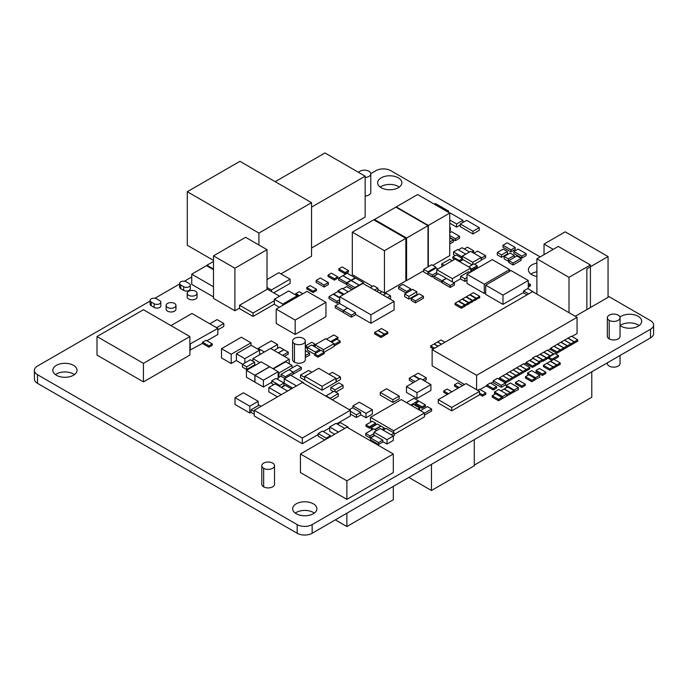 <?xml version="1.0" encoding="UTF-8"?>
<svg xmlns="http://www.w3.org/2000/svg" width="688" height="688" viewBox="0 0 688 688"><rect width="100%" height="100%" fill="white"/><g stroke="black" fill="none" stroke-linecap="round" stroke-linejoin="round"><path stroke-width="1.03" d="M150.087 301.043L37.505 366.042A10.604 6.123 0 0 0 34.4 370.368A10.604 6.123 0 0 0 37.505 374.702L37.505 383.345A10.604 6.123 0 0 1 34.4 379.011L34.4 370.368M154.895 298.265L179.594 284.006M184.41 281.229L191.737 276.997M370.772 173.634L375.854 170.701A10.604 6.123 0 0 1 390.844 170.701L540.166 256.908M608.054 296.107L650.495 320.608A10.604 6.123 0 0 1 653.6 324.934A10.604 6.123 0 0 1 650.495 329.26L312.146 524.609L312.146 533.252L650.495 337.903A10.604 6.123 0 0 0 653.6 333.577L653.6 324.934M297.156 524.609L297.156 533.252L37.505 383.345L37.505 374.702L297.156 524.609A10.604 6.123 0 0 0 312.146 524.609M536.889 263.143A12.117 6.992 0 0 0 528.401 269.816A12.117 6.992 0 0 0 531.953 274.761A12.117 6.992 0 0 0 536.889 276.49M73.504 365.354A12.117 6.992 0 0 0 60.303 363.84A12.117 6.992 0 0 0 52.821 370.299A12.117 6.992 0 0 0 56.373 375.244A12.117 6.992 0 0 0 69.574 376.757A12.117 6.992 0 0 0 77.047 370.299A12.117 6.992 0 0 0 73.504 365.354M313.341 503.822A12.117 6.992 0 0 0 300.14 502.309A12.117 6.992 0 0 0 292.667 508.767A12.117 6.992 0 0 0 296.21 513.712A12.117 6.992 0 0 0 309.411 515.235A12.117 6.992 0 0 0 316.893 508.767A12.117 6.992 0 0 0 313.341 503.822M398.309 177.822A12.117 6.992 0 0 0 385.108 176.309A12.117 6.992 0 0 0 377.635 182.767A12.117 6.992 0 0 0 381.178 187.712A12.117 6.992 0 0 0 394.379 189.234A12.117 6.992 0 0 0 401.861 182.767A12.117 6.992 0 0 0 398.309 177.822M639.118 325.562A12.117 6.992 0 0 0 638.154 324.942A12.117 6.992 0 0 0 620.069 325.562A12.117 6.992 0 0 0 621.023 326.189A12.117 6.992 0 0 0 634.224 327.703A12.117 6.992 0 0 0 641.706 321.244A12.117 6.992 0 0 0 638.154 316.299A12.117 6.992 0 0 0 619.922 317.022M297.156 533.252A10.604 6.123 0 0 0 312.146 533.252M536.889 271.786A12.117 6.992 0 0 0 530.99 274.134M74.459 374.616A12.117 6.992 0 0 0 73.504 373.997A12.117 6.992 0 0 0 55.41 374.616M314.304 513.093A12.117 6.992 0 0 0 313.341 512.465A12.117 6.992 0 0 0 295.255 513.093M399.272 187.093A12.117 6.992 0 0 0 398.309 186.465A12.117 6.992 0 0 0 380.223 187.093M306.977 291.359L325.949 302.307L295.178 320.075L276.206 309.127L306.977 291.359M325.949 302.307L325.949 316.669L295.178 334.437L276.206 323.48L276.206 309.127M295.178 320.075L295.178 334.437M283.852 304.707L283.069 304.251L297.397 295.978L298.188 296.433M283.069 304.251L283.069 305.162M288.685 290.964L297.121 295.831L282.785 304.105L274.357 299.237L288.685 290.964M279.414 307.269L274.357 304.354L274.357 299.237M282.785 304.105L282.785 305.326M462.216 256.228L470.644 251.361L481.187 257.45L472.751 262.317L462.216 256.228L462.216 258.43L462.216 256.228M481.187 257.45L481.187 260.365L474.505 264.226M472.157 264.889L462.534 259.333M472.751 262.317L472.751 264.545M323.532 349.659L315.095 344.791L325.639 338.711L334.067 343.579L323.532 349.659L323.532 351.757L323.532 349.659M320.195 350.656L319.593 350.312M334.067 343.579L334.067 346.494L324.246 352.17M315.095 344.791L315.095 347.019M508.853 261.027L508.372 261.302L508.372 258.869L504.149 256.435L510.057 253.029L514.271 255.463L508.372 258.869L508.372 261.302L504.149 258.869L504.149 256.435M514.271 255.463L514.271 257.467M507.417 251.507L507.417 253.941L501.518 257.346L501.518 254.913L497.304 252.479L503.203 249.073L507.417 251.507L501.518 254.913L501.518 257.346L497.304 254.913L497.304 252.479M318.183 434.549L302.307 443.717L302.307 438.024L254.25 410.28L302.307 382.537L350.364 410.28L302.307 438.024L302.307 443.717L254.25 415.973L254.25 410.28M350.364 410.28L350.364 415.973L336.793 423.808M329.69 427.91L323.3 431.6M175.973 305.438L175.973 309.144A4.928 2.847 180 0 1 172.929 311.776A4.928 2.847 180 0 1 167.562 311.157A4.928 2.847 180 0 1 166.118 309.144L166.118 305.438A4.928 2.847 180 0 1 169.162 302.806A4.928 2.847 180 0 1 174.528 303.425A4.928 2.847 180 0 1 175.973 305.438A4.928 2.847 180 0 1 172.929 308.061A4.928 2.847 180 0 1 167.562 307.45A4.928 2.847 180 0 1 166.118 305.438M197.052 293.269L197.052 296.975A4.928 2.847 180 0 1 194.007 299.607A4.928 2.847 180 0 1 188.641 298.988A4.928 2.847 180 0 1 187.196 296.975L187.196 293.269A4.928 2.847 180 0 1 190.241 290.637A4.928 2.847 180 0 1 195.607 291.256A4.928 2.847 180 0 1 197.052 293.269A4.928 2.847 180 0 1 194.007 295.892A4.928 2.847 180 0 1 188.641 295.281A4.928 2.847 180 0 1 187.196 293.269M190.318 285.116L190.318 288.822A3.887 2.245 180 0 1 187.919 290.895A3.887 2.245 180 0 1 183.687 290.405L180.738 288.702A3.887 2.245 180 0 1 179.594 287.12L179.594 283.413A3.887 2.245 180 0 1 181.993 281.34A3.887 2.245 180 0 1 186.224 281.822L189.183 283.525A3.887 2.245 180 0 1 190.318 285.116A3.887 2.245 180 0 1 187.919 287.188A3.887 2.245 180 0 1 183.687 286.698L180.738 284.995A3.887 2.245 180 0 1 179.594 283.413M160.811 302.152L160.811 305.859A3.887 2.245 180 0 1 158.412 307.932A3.887 2.245 180 0 1 154.181 307.441L151.222 305.739A3.887 2.245 180 0 1 150.087 304.156L150.087 300.45A3.887 2.245 180 0 1 152.487 298.377A3.887 2.245 180 0 1 156.718 298.859L159.668 300.561A3.887 2.245 180 0 1 160.811 302.152A3.887 2.245 180 0 1 158.412 304.225A3.887 2.245 180 0 1 154.181 303.735L151.222 302.032A3.887 2.245 180 0 1 150.087 300.45M303.442 338.427A6.364 3.672 0 0 0 296.519 337.627A6.364 3.672 0 0 0 292.589 341.024A6.364 3.672 0 0 0 294.455 343.622A6.364 3.672 0 0 0 301.387 344.413A6.364 3.672 0 0 0 305.309 341.024A6.364 3.672 0 0 0 303.442 338.427M292.589 341.024L292.589 359.566A6.364 3.672 0 0 0 294.455 362.163A6.364 3.672 0 0 0 301.387 362.963A6.364 3.672 0 0 0 305.309 359.566L305.309 341.024M294.455 343.622L294.455 362.163L294.455 343.622M264.725 514.521A6.364 3.672 180 0 1 263.667 514.031A6.364 3.672 180 0 1 262.816 513.429M620.051 355.481L620.051 363.479A6.364 3.672 180 0 1 616.121 366.876A6.364 3.672 180 0 1 609.19 366.076A6.364 3.672 180 0 1 607.332 363.479L607.332 362.825M618.185 315.156A6.364 3.672 0 0 0 611.254 314.356A6.364 3.672 0 0 0 607.332 317.753A6.364 3.672 0 0 0 609.19 320.341A6.364 3.672 0 0 0 616.121 321.141A6.364 3.672 0 0 0 620.051 317.753A6.364 3.672 0 0 0 618.185 315.156M607.332 317.753L607.332 336.294A6.364 3.672 0 0 0 609.19 338.892A6.364 3.672 0 0 0 616.121 339.683A6.364 3.672 0 0 0 620.051 336.294L620.051 317.753M609.19 320.341L609.19 338.892L609.19 320.341M365.147 177.487A6.364 3.672 0 0 0 370.78 173.84A6.364 3.672 0 0 0 368.923 171.243A6.364 3.672 0 0 0 358.586 172.387M365.147 196.028A6.364 3.672 0 0 0 370.78 192.382L370.78 173.84M272.663 463.11A6.364 3.672 0 0 0 265.731 462.31A6.364 3.672 0 0 0 261.81 465.707A6.364 3.672 0 0 0 263.667 468.296A6.364 3.672 0 0 0 270.599 469.096A6.364 3.672 0 0 0 274.529 465.707A6.364 3.672 0 0 0 272.663 463.11M261.81 465.707L261.81 484.249A6.364 3.672 0 0 0 263.667 486.846A6.364 3.672 0 0 0 270.599 487.646A6.364 3.672 0 0 0 274.529 484.249L274.529 465.707M263.667 468.296L263.667 486.846L263.667 468.296M590.424 307.527L590.424 264.983L569.01 277.341L536.889 258.8L558.303 246.433L590.424 264.983L590.424 307.527L575.263 316.282M569.01 277.341L569.01 312.67M536.889 258.8L536.889 294.12M396.219 206.89L417.633 194.532L449.754 213.074L428.34 225.44L396.219 206.89M449.754 213.074L449.754 255.618L432.838 265.379M428.34 225.44L428.34 266.695M374.47 219.489L395.884 207.122L428.005 225.673L406.591 238.031L374.47 219.489L374.47 220.229L374.47 219.489M423.722 270.685L406.591 280.575L405.843 280.145M428.005 225.673L428.005 266.892M406.591 238.031L406.591 280.575M245.607 237.3L267.021 249.667L234.9 268.208L213.486 255.85L245.607 237.3M239.553 308.061L234.9 310.752L213.486 298.386L213.486 255.85M267.021 249.667L267.021 289.381M234.9 268.208L234.9 310.752M352.308 274.701L352.308 232.166L373.722 219.799L405.843 238.34L384.429 250.707L352.308 232.166L352.308 274.701L372.518 286.371M405.843 238.34L405.843 280.885L384.601 293.148M381.831 291.755L377.832 289.442M384.429 250.707L384.429 293.054M553.212 249.374L544.027 244.068L565.226 231.822L608.054 256.555L586.855 268.793L586.855 309.583L608.054 297.345L608.054 256.555M544.027 244.068L544.027 254.68M170.934 325.605L191.952 313.47L217.838 328.408L189.879 344.103M217.838 328.408L217.838 334.497L206.907 340.809M202.59 343.303L189.879 350.183M190.266 344.327L190.266 350.416M466.997 283.473L466.997 274.228L492.29 259.625L509.576 269.601L484.283 284.204L466.997 274.228L466.997 283.473L484.283 293.458L485.702 292.632M509.576 269.601L509.576 271.364M484.283 284.204L484.283 293.458M485.702 294.395L485.702 285.142L510.995 270.539L528.272 280.523L502.98 295.126L485.702 285.142L485.702 294.395L502.98 304.371L523.585 292.477M528.272 280.523L528.272 288.788M502.98 295.126L502.98 304.371M408.818 477.438L431.453 490.501L474.281 465.767L474.281 439.641L474.281 465.767M431.453 490.501L431.453 464.374M380.249 395.101L380.249 392.427L386.57 388.772L399.221 396.073L392.9 399.728L380.249 392.427L380.249 395.101L392.9 402.403L399.221 398.748L399.221 396.073M392.9 399.728L392.9 402.403M460.298 226.662L460.298 223.978L466.619 220.332L479.269 227.633L472.948 231.28L460.298 223.978L460.298 226.662L472.948 233.963L479.269 230.308L479.269 227.633M472.948 231.28L472.948 233.963M455.103 259.066L470.704 268.071L452.36 278.657L436.768 269.653L455.103 259.066M460.65 278.743L453.762 282.716M436.785 274.529L436.768 269.653M470.704 268.071L470.704 272.095M452.36 278.657L452.36 281.908M346.872 427.179L393.312 453.994L346.872 480.809L300.432 453.994L346.872 427.179M393.312 453.994L393.312 472.544L346.872 499.35L300.432 472.544L300.432 453.994M346.872 480.809L346.872 499.35M393.312 486.382L393.312 499.729L346.872 526.544L335.323 519.87M346.872 513.196L346.872 526.544M143.439 309.729L189.879 336.544L143.439 363.359L96.999 336.544L143.439 309.729M189.879 336.544L189.879 355.085L143.439 381.9L96.999 355.085L96.999 336.544M143.439 363.359L143.439 381.9M274.357 300.725L253.046 313.023L239.553 305.24L267.374 289.175L279.586 296.218M274.357 304.13L253.046 316.437L239.553 308.645L239.553 305.24M253.046 313.023L253.046 316.437L253.046 313.023M479.553 391.386L479.553 394.792L451.732 410.856L451.732 407.451L438.239 399.659L466.06 383.594L479.553 391.386L451.732 407.451L451.732 410.856L438.239 403.065L438.239 399.659M267.021 279.534L278.864 272.697L290.104 279.182L271.364 290.001L267.021 287.489M290.104 283.37L290.104 279.182L290.104 283.37L273.712 292.83M271.364 290.001L271.364 291.48M449.754 237.816L453.392 239.914L449.754 242.021M453.392 241.866L453.392 239.914L453.392 241.866L449.754 243.965M449.754 227.255L450.348 227.599L449.754 227.943M450.348 227.599L450.348 230.764L449.754 231.108M449.754 213.306L450.27 213.005L462.921 220.306L456.591 223.953L449.754 220.005M460.298 224.985L456.591 227.117L449.754 223.17M462.921 220.306L462.921 222.473M456.591 223.953L456.591 227.117M275.2 181.675L324.934 152.96L365.147 176.18L311.561 207.114M365.147 176.18L365.147 217.064L311.561 247.998M209.823 323.781L217.081 319.593L223.824 323.489L216.574 327.677M223.824 326.413L223.824 323.489L223.824 326.413L217.838 329.87M394.095 309.91L394.095 301.396L370.909 314.777L339.717 296.769L362.903 283.379L394.095 301.396L394.095 309.91L370.909 323.3L355.584 314.45M370.909 314.777L370.909 323.3M339.717 296.769L339.717 303.589M474.281 465.114L591.783 397.268L591.783 371.804M476.603 375.313L432.133 349.642L532.589 291.643L577.06 317.314L476.603 375.313L476.603 389.683L476.603 375.313M464.477 384.515L432.133 365.835L432.133 349.642M577.06 317.314L577.06 333.508L571.926 336.475M550.555 348.816L547.751 350.433M526.182 362.886L524.015 364.133M499.514 378.28L498.465 378.89M493.262 381.892L490.819 383.302M486.932 385.547L480.026 389.537M464.314 248.97L467.427 247.173L473.757 250.819L471.736 251.989M473.757 250.819L473.757 252.186L472.914 252.668M452.833 258.267L452.833 256.908L456.213 254.956L462.534 258.611L459.163 260.554L452.833 256.908L452.833 258.267L454.656 259.324M462.534 258.611L462.534 259.969L459.601 261.664M459.163 260.554L459.163 261.406M468.674 266.901L473.903 263.882L477.274 265.826L470.704 269.335M477.274 265.826L477.274 267.193L470.704 270.694M470.953 269.481L470.953 270.84M324.28 352.196L324.28 353.555L317.959 357.21L317.959 355.842L314.588 353.899L320.909 350.244L324.28 352.196L317.959 355.842L317.959 357.21L314.588 355.257L314.588 353.899M307.725 347.216L305.455 345.901L311.776 342.254L315.147 344.198L312.687 345.625M315.095 345.591L313.866 346.305M307.364 348.369L305.455 347.268L305.455 345.901M315.147 344.198L315.147 344.765M331.616 342.16L336.785 339.175L340.156 341.119L334.067 344.636M340.156 341.119L340.156 342.486L334.067 346.004M468.485 304.173L468.485 302.806L465.114 304.758L458.793 301.103L462.164 299.16L468.485 302.806L468.485 304.173L464.735 305.902M465.114 304.758L465.114 306.117M458.793 301.103L458.793 301.542M475.984 299.848L475.984 298.48L472.604 300.432L466.283 296.777L469.655 294.834L475.984 298.48L475.984 299.848L472.235 301.576M472.604 300.432L472.604 301.791M466.283 296.777L466.283 297.216M464.735 306.341L464.735 304.973L461.364 306.925L455.043 303.27L458.414 301.327L464.735 304.973L464.735 306.341L461.364 308.284L455.043 304.629L455.043 303.27M461.364 306.925L461.364 308.284M479.725 297.68L479.725 296.322L476.354 298.265L470.033 294.619L473.404 292.667L479.725 296.322L479.725 297.68L475.984 299.409M476.354 298.265L476.354 299.633M470.033 294.619L470.033 295.049M472.235 302.006L472.235 300.647L468.863 302.591L462.534 298.945L465.914 296.992L472.235 300.647L472.235 302.006L468.485 303.743M468.863 302.591L468.863 303.958M462.534 298.945L462.534 299.375M543.898 352.101L547.278 350.149L553.599 353.804L550.228 355.748L543.898 352.101M553.599 353.804L553.599 354.389M550.228 355.748L550.228 356.332M540.338 354.157L543.709 352.213L550.03 355.859L546.659 357.812L540.338 354.157M548.723 357.984L546.427 359.033M550.03 355.859L550.03 356.444M546.659 357.812L546.659 359.17M552.094 359.153L548.723 357.201L555.044 353.555L558.415 355.498L552.094 359.153L552.094 360.349L552.094 359.153M551.957 360.435L548.723 358.568L548.723 357.201M558.415 355.498L558.415 356.866L554.055 359.385M536.726 356.238L540.097 354.294L546.427 357.949L543.047 359.893L536.726 356.238M546.427 357.949L546.427 359.308L543.047 361.252L542.359 360.856M543.047 359.893L543.047 361.252M546.977 363.273L550.348 361.32L556.669 364.975L553.298 366.919L546.977 363.273M556.669 364.975L556.669 366.334L553.152 368.2M553.298 366.919L553.298 368.286M532.658 357.975L536.029 356.023L542.359 359.678L538.979 361.621L532.658 357.975L532.658 358.68L532.658 357.975M542.359 359.678L542.359 361.037L539.461 362.705M543.451 366.618L543.451 365.251L546.822 363.307L553.152 366.962L549.772 368.906L543.451 365.251L543.451 366.618L549.772 370.264L553.152 368.321L553.152 366.962M549.772 368.906L549.772 370.264M529.769 360.349L533.14 358.396L539.461 362.051L536.09 363.995L529.769 360.349M539.461 362.051L539.461 363.41L535.875 365.233M536.09 363.995L536.09 365.362M526.182 363.754L526.182 362.395L529.554 360.443L535.875 364.098L532.503 366.042L526.182 362.395L526.182 363.754L532.503 367.409L535.875 365.457L535.875 364.098M532.503 366.042L532.503 367.409M202.59 343.57L202.59 342.211L205.961 340.268L212.282 343.914L208.911 345.866L202.59 342.211L202.59 343.57L208.911 347.225L212.282 345.281L212.282 343.914M208.911 345.866L208.911 347.225M294.61 294.387L295.247 294.017L298.807 296.072M299.452 295.702L295.892 293.647L299.263 291.703L302.823 293.759M295.892 293.647L295.892 294.387M434.558 348.231L430.662 345.987L434.033 344.034L437.938 346.288M433.38 348.919L430.662 347.345L430.662 345.987L430.662 347.345M506.316 373.765L509.688 371.821L516.009 375.467L512.637 377.42L506.316 373.765M516.009 375.467L516.009 376.835L512.577 378.744M512.637 377.42L512.637 378.778M438.093 346.193L434.197 343.94L437.568 341.996L441.464 344.249M561.073 342.151L564.444 340.207L570.773 343.854L567.394 345.806L561.073 342.151M570.773 343.854L570.773 345.221L567.187 347.044M567.394 345.806L567.394 347.165M509.731 371.795L513.11 369.843L519.431 373.498L516.06 375.442L509.731 371.795M519.431 373.498L519.431 374.857L516.009 376.783M516.06 375.442L516.06 376.809M441.533 344.215L437.628 341.962L440.999 340.01L444.904 342.263M550.538 361.252L553.909 359.299L560.238 362.954L556.867 364.898L550.538 361.252M560.238 362.954L560.238 364.313L556.669 366.154M556.867 364.898L556.867 366.265M501.019 390.793L504.063 389.038L510.393 392.685L506.746 394.482M510.393 392.685L510.393 394.052L506.746 395.841M507.022 394.637L507.022 395.996M516.671 367.762L520.042 365.81L526.372 369.465L523 371.408L516.671 367.762M526.372 369.465L526.372 370.823L522.854 372.69M523 371.408L523 372.776M513.162 369.774L516.533 367.831L522.854 371.477L519.483 373.421L513.162 369.774M522.854 371.477L522.854 372.836L519.431 374.754M519.483 373.421L519.483 374.788M564.521 340.156L567.901 338.212L574.222 341.859L570.851 343.811L564.521 340.156M574.222 341.859L574.222 343.226L570.773 345.127M570.851 343.811L570.851 345.17M557.486 344.163L560.858 342.22L567.187 345.875L563.807 347.818L557.486 344.163M567.187 345.875L567.187 347.234L563.73 349.134M563.807 347.818L563.807 349.177M554.029 346.219L557.4 344.267L563.73 347.922L560.359 349.865L554.029 346.219M563.73 347.922L563.73 349.28L560.247 351.172M560.359 349.865L560.359 351.233M550.555 349.59L550.555 348.223L553.926 346.279L560.247 349.925L556.876 351.878L550.555 348.223L550.555 349.59L556.876 353.236L560.247 351.293L560.247 349.925M556.876 351.878L556.876 353.236M378.151 330.464L381.522 328.52L387.851 332.166L384.48 334.119L378.151 330.464M387.851 332.166L387.851 333.534L384.317 335.383M384.48 334.119L384.48 335.477M525.451 378.056L525.451 376.689L528.823 374.745L535.144 378.391L531.772 380.344L525.451 376.689L525.451 378.056L531.772 381.702L535.144 379.759L535.144 378.391M531.772 380.344L531.772 381.702M477.678 390.302L479.519 389.236L485.84 392.891L482.469 394.835L479.553 393.158M485.84 392.891L485.84 394.25L482.469 396.202L479.553 394.516M482.469 394.835L482.469 396.202M504.252 388.926L507.624 386.983L513.945 390.629L510.573 392.581L504.252 388.926M513.945 390.629L513.945 391.997L510.393 393.837M510.573 392.581L510.573 393.94M515.544 383.766L515.544 382.408L518.915 380.464L525.245 384.11L521.865 386.063L515.544 382.408L515.544 383.766L521.865 387.421L525.245 385.478L525.245 384.11M521.865 386.063L521.865 387.421M459.266 387.525L454.493 384.773L457.864 382.82L462.637 385.572M458.079 388.204L454.493 386.131L454.493 384.773M492.238 397.105L492.238 395.738L495.609 393.794L501.93 397.449L498.559 399.393L492.238 395.738L492.238 397.105L498.559 400.751L501.93 398.808L501.93 397.449M498.559 399.393L498.559 400.751M486.932 386.321L486.932 384.953L490.312 383.01L496.633 386.656L493.262 388.608L486.932 384.953L486.932 386.321L493.262 389.967L496.633 388.023L496.633 386.656M493.262 388.608L493.262 389.967M502.876 375.794L506.248 373.851L512.577 377.497L509.197 379.441L502.876 375.794L509.215 379.518L505.843 381.462L499.514 377.815L502.876 375.794M512.577 377.497L512.577 378.856L509.215 380.799M509.197 379.441L509.215 380.877L505.843 382.829L499.514 379.174L499.514 377.815L499.514 379.174M520.119 365.784L523.491 363.832L529.82 367.487L526.44 369.43L520.119 365.784M529.82 367.487L529.82 368.845L526.372 370.755M526.44 369.43L526.44 370.798M568.047 338.126L571.418 336.183L577.739 339.829L574.368 341.781L568.047 338.126M577.739 339.829L577.739 341.196L574.222 343.054M574.368 341.781L574.368 343.14M448.499 393.734L443.734 390.982L447.105 389.038L451.878 391.79M447.32 394.413L443.734 392.341L443.734 390.982M536.081 371.787L536.081 370.428L539.452 368.484L545.782 372.131L542.402 374.074L536.081 370.428L536.081 371.787L542.402 375.442L545.782 373.489L545.782 372.131M542.402 374.074L542.402 375.442M316.437 290.603L316.437 289.235L313.066 291.187L306.736 287.532L310.107 285.589L316.437 289.235L316.437 290.603L313.066 292.546L306.736 288.9L306.736 287.532M313.066 291.187L313.066 292.546M374.616 333.869L374.616 332.502L377.996 330.558L384.317 334.205L380.946 336.157L374.616 332.502L374.616 333.869L380.946 337.516L384.317 335.572L384.317 334.205M380.946 336.157L380.946 337.516M337.739 278.176L337.739 276.808L334.368 278.76L328.047 275.105L331.418 273.162L337.739 276.808L337.739 278.176L334.368 280.119L328.047 276.473L328.047 275.105M334.368 278.76L334.368 280.119M348.506 271.958L348.506 270.599L345.127 272.543L338.806 268.896L342.177 266.944L348.506 270.599L348.506 271.958L345.127 273.91L338.806 270.255L338.806 268.896M345.127 272.543L345.127 273.91M375.665 423.163L375.665 424.522L369.336 428.177L369.336 426.809L365.964 424.866L372.285 421.211L375.665 423.163L369.336 426.809L369.336 428.177L365.964 426.225L365.964 424.866M373.403 429.037L371.047 427.678L377.377 424.023L380.748 425.975L374.719 429.45M372.225 429.716L371.047 429.037L371.047 427.678M375.046 429.639L381.066 426.156L384.437 428.108L382.029 429.501M384.437 428.108L384.437 429.381M411.407 405.447L413.359 404.32L419.68 407.975L417.736 409.102M419.68 409.334L419.68 407.975L419.68 409.334L418.915 409.781M528.272 283.241L530.439 284.488L528.272 285.744M530.439 285.855L530.439 284.488L530.439 285.855L528.272 287.102M425.39 406.255L425.39 404.888L422.019 406.84L415.69 403.185L419.069 401.242L425.39 404.888L425.39 406.255L422.019 408.199L415.69 404.553L415.69 403.185M422.019 406.84L422.019 408.199M505.843 381.462L505.843 382.829M239.94 161.319L311.561 202.668L258.912 233.069L187.291 191.72L239.94 161.319M311.561 202.668L311.561 256.211L280.945 273.893M213.486 260.382L187.291 245.263L187.291 191.72M258.912 233.069L258.912 244.98M336.002 382.167L336.002 378.28L322.096 386.303L304.81 376.327L318.725 368.295L336.002 378.28L336.002 382.167L322.096 390.199L304.81 380.223L304.81 376.327M322.096 386.303L322.096 390.199M213.486 286.724L191.737 274.168L206.495 265.654L213.486 269.687M213.486 296.949L191.737 284.393L191.737 274.168M213.486 268.999L206.959 265.233L213.486 261.466M206.959 265.233L206.959 265.921M259.866 362.619L252.917 358.611L270.565 348.429L289.252 359.222L272.912 368.656M255.644 365.053L254.655 364.477M289.252 359.222L289.252 363.797L289.252 359.222M252.917 358.611L252.917 361.191M420.368 378.538L430.912 384.618L416.997 392.65L406.462 386.57L420.368 378.538M430.912 384.618L430.912 390.457L416.997 398.49L406.462 392.409L406.462 386.57M416.997 392.65L416.997 398.49M393.665 430.74L370.479 417.349L401.259 399.582L424.444 412.972L393.665 430.74L393.665 432.743L393.665 430.74M376.336 424.625L375.665 424.238M371.357 421.753L370.479 421.245L370.479 417.349M424.444 412.972L424.444 416.868L394.147 434.36M241.299 337.232L251 342.83L231.194 354.268L221.493 348.67L241.299 337.232M236.414 360.503L231.194 363.522L221.493 357.915L221.493 348.67M251 342.83L251 345.385M231.194 354.268L231.194 363.522M458.371 249.864L462.121 247.706L469.551 251.997M305.309 350.682L309.626 353.176L305.309 355.558M309.626 353.176L309.626 355.128L305.309 357.502M305.403 355.61L305.403 357.562M473.929 253.261L477.644 251.111L485.651 255.738L481.187 258.034M485.651 255.738L485.651 257.69L481.187 259.978M481.437 258.172L481.437 260.124M326.465 339.193L333.8 334.953L338.023 337.387L330.687 341.626M338.023 337.387L337.541 339.614M442.186 282.854L442.186 280.902L446.409 278.468L454.415 283.095L450.201 285.529L442.186 280.902L442.186 282.854L450.201 287.472L454.415 285.038L454.415 283.095M450.201 285.529L450.201 287.472M436.768 272.465L432.322 275.037L428.099 272.594L436.106 267.976L437.895 268.999M436.768 274.409L432.322 276.98L428.099 274.546L428.099 272.594M432.322 275.037L432.322 276.98M433.965 278.107L433.965 276.155L438.187 273.721L446.194 278.348L441.98 280.781L433.965 276.155L433.965 278.107L442.186 282.605M441.98 280.781L441.98 282.734M339.717 299.719L337.017 301.275L329.002 296.648L333.224 294.215L339.717 297.964M339.717 301.662L337.017 303.219L329.002 298.601L329.002 296.648L329.002 298.601M337.017 301.275L337.017 303.219M343.355 312.533L343.355 310.589L347.578 308.155L355.584 312.773L351.37 315.207L343.355 310.589L343.355 312.533L351.37 317.159L355.584 314.726L355.584 312.773M351.37 315.207L351.37 317.159M328.357 284.565L328.357 282.622L324.134 285.056L316.127 280.429L320.341 277.995L328.357 282.622L328.357 284.565L324.134 286.999L316.127 282.381L316.127 280.429M324.134 285.056L324.134 286.999M515.183 249.383L515.183 247.439L510.969 249.873L502.954 245.246L507.176 242.812L515.183 247.439L515.183 249.383L510.969 251.817L502.954 247.198L502.954 245.246M510.969 249.873L510.969 251.817M494.526 393.863L494.526 391.919L498.74 389.477L506.746 394.104L502.532 396.537L494.526 391.919L495.007 394.138M506.746 394.104L506.746 396.047L502.532 398.49L501.93 398.137M502.532 396.537L502.532 398.49M423.43 296.287L423.43 298.231L415.423 302.858L415.423 300.914L411.2 298.472L419.216 293.853L423.43 296.287L415.423 300.914L415.423 302.858L411.2 300.424L411.2 298.472M278.408 352.953L283.998 349.728L288.22 352.161L282.622 355.386M288.22 352.161L288.22 354.105L284.307 356.367M346.907 284.918L346.907 282.974L351.121 280.541L359.127 285.159L354.913 287.593L346.907 282.974L346.907 284.918L353.572 288.771M274.039 350.433L279.629 347.199L283.852 349.642L278.253 352.867M373.954 433.586L369.912 435.925L365.689 433.483L373.696 428.865L376.663 430.568M373.954 435.538L369.912 437.869L365.689 435.435L365.689 433.483M369.912 435.925L369.912 437.869L369.912 435.925M398.627 288.745L398.627 286.793L402.841 284.359L410.848 288.986L406.634 291.42L398.627 286.793L398.627 288.745L406.178 293.105M410.848 288.986L410.848 290.405M406.634 291.42L406.634 292.839M338.668 280.068L338.668 278.124L342.882 275.69L350.897 280.308L346.675 282.742L338.668 278.124L338.668 280.068L346.907 284.557M346.675 282.742L346.675 284.694M351.267 280.489L355.49 278.055L363.496 282.682L359.274 285.116L351.267 280.489M363.496 282.682L363.496 283.723M342.968 275.639L347.191 273.205L355.197 277.823L350.983 280.257L342.968 275.639M493.262 382.7L493.262 380.748L497.476 378.314L505.491 382.941L501.268 385.375L493.262 380.748L493.262 382.7L501.268 387.318L505.491 384.884L505.491 382.941M501.268 385.375L501.268 387.318M382.786 442.074L382.786 440.122L378.572 442.556L370.557 437.938L374.779 435.504L382.786 440.122L382.786 442.074L378.572 444.508L370.557 439.881L370.557 437.938M378.572 442.556L378.572 444.508M406.513 402.626L413.995 398.3L418.218 400.743L410.736 405.06M415.69 404.148L414.374 404.905M418.218 400.743L418.218 401.732M516.86 255.97L521.083 258.413L513.076 263.031L508.853 260.597L516.86 255.97M521.083 258.413L521.083 260.356L513.076 264.983L508.853 262.549L508.853 260.597M513.076 263.031L513.076 264.983M513.893 253.451L513.893 251.507L518.116 249.073L526.122 253.691L521.908 256.134L513.893 251.507L513.893 253.451L521.908 258.077L526.122 255.644L526.122 253.691M521.908 256.134L521.908 258.077M528.685 293.896L523.585 290.947L527.808 288.513L535.496 293.32M526.999 294.868L523.585 292.899L523.585 290.947M443.253 209.324L444.379 208.67L448.593 211.113L447.475 211.758M448.593 211.113L448.593 212.403M434.283 204.147L435.384 203.51L439.606 205.944L438.505 206.581M439.606 205.944L439.606 206.443M449.754 232.733L451.552 231.693L459.567 236.319L455.344 238.753L449.754 235.52M459.567 238.263L459.567 236.319L459.567 238.263L455.344 240.697L449.754 237.472M455.344 238.753L455.344 240.697M438.935 206.83L440.045 206.194L444.259 208.627L443.158 209.264M379.621 293.036L382.003 291.652L385.658 293.767M518.382 389.528L518.382 387.576L514.168 390.01L506.153 385.392L510.376 382.958L518.382 387.576L518.382 389.528L513.945 391.833M506.583 387.585L506.153 385.392M514.168 390.01L514.168 391.962M539.702 377.196L539.702 375.244L535.488 377.686L527.472 373.059L531.695 370.626L539.702 375.244L539.702 377.196L535.144 379.432M527.92 375.261L527.472 373.059M535.488 377.686L535.488 379.63M339.717 297.543L333.611 294.017L337.825 291.583L343.26 294.722M335.28 307.846L335.28 305.902L339.494 303.46L347.509 308.086L343.286 310.52L335.28 305.902L335.28 307.846L343.355 312.429M343.286 310.52L343.286 312.472M342.899 288.728L346.597 286.595L351.964 289.691M420.42 410.65L427.411 406.617L431.625 409.05L424.444 413.196M431.625 409.05L431.625 410.994L424.444 415.148M285.253 376.757L281.039 374.324L289.046 369.697L293.269 372.131L285.253 376.757L285.253 378.228L285.253 376.757M284.841 378.469L281.039 376.267L281.039 374.324M293.269 372.131L293.269 374.083L290.955 375.416M301.344 367.469L301.344 369.422L293.337 374.048L293.337 372.096L289.115 369.662L297.13 365.036L301.344 367.469L293.337 372.096L293.269 374.005M419.732 378.899L413.987 375.588L418.209 373.154L426.216 377.772L422.638 379.845M426.216 379.724L426.216 377.772L426.216 379.724L424.324 380.817M413.987 375.588L413.987 376.052M415.105 381.573L409.3 378.219L413.514 375.786L419.327 379.14M413.419 382.545L409.3 380.163L409.3 378.219L409.3 380.163M235.021 404.484L235.021 397.664L243.457 392.796L258.215 401.319L249.778 406.187L235.021 397.664L235.021 404.484L249.778 412.998L251.086 412.25M258.215 401.319L258.215 405.653M249.778 406.187L249.778 412.998M271.743 382.201L263.401 387.017L263.401 380.197L254.964 375.33L269.722 366.807L278.158 371.683L263.401 380.197L263.401 387.017L254.964 382.141L254.964 375.33M278.158 371.683L278.158 378.495L277.144 379.079M254.964 382.003L254.861 375.252L246.424 370.376L261.173 361.862L269.61 366.73L254.861 375.252L254.861 382.064L246.424 377.196L246.424 370.376M244.851 358.672L236.414 353.804L251.172 345.281L259.608 350.158L244.851 358.672L244.851 362.98L244.851 358.672M242.675 364.236L236.414 360.615L236.414 353.804M259.608 350.158L259.608 354.75M372.328 414.124L372.328 409.738L366.007 413.393L352.944 405.851L359.265 402.205L372.328 409.738L372.328 414.124L366.007 417.771L360.641 414.675M366.007 413.393L366.007 417.771M352.944 405.851L352.944 407.95M338.436 432.055L329.69 426.999L336.011 423.352L344.757 428.409M334.643 434.24L329.69 431.385L329.69 426.999M393.33 440.406L393.33 436.029L387.017 439.675L373.954 432.133L380.275 428.486L393.33 436.029L393.33 440.406L387.017 444.052L382.786 441.61M387.017 439.675L387.017 444.052M373.954 432.133L373.954 435.977M273.342 368.906L285.726 361.759L292.039 365.405L278.984 372.948L278.158 372.466M281.039 376.138L278.984 377.325L278.158 376.852M292.039 365.405L292.039 367.968M278.984 372.948L278.984 377.325M264.39 351.989L258.189 348.403L271.253 340.861L277.565 344.507L270.676 348.489M260.597 354.174L259.608 353.606M277.565 344.507L277.565 348.395M258.189 348.403L258.189 349.332M296.476 385.899L284.221 378.821L290.542 375.175L303.597 382.717L303.116 383.001M292.684 388.092L284.221 383.207L284.221 378.821L284.221 383.207M303.597 382.717L303.597 383.285M281.263 394.68L268.853 387.516L275.166 383.87L287.584 391.033M277.47 396.873L268.853 391.893L268.853 387.516L268.853 391.893M465.733 254.121L461.519 256.555L453.512 251.928L457.726 249.495L465.733 254.121M455.164 255.566L453.512 254.612L453.512 251.928M461.519 256.555L461.519 258.026M319.593 349.607L315.371 352.05L307.364 347.423L311.587 344.989L319.593 349.607L319.593 351L319.593 349.607M314.588 354.268L307.364 350.097L307.364 347.423M315.371 352.05L315.371 353.443M283.972 385.701L283.972 383.027L279.749 385.461L271.743 380.834L275.957 378.4L283.972 383.027L283.972 385.701L281.16 387.327M273.764 384.678L271.743 383.508L271.743 380.834M279.749 385.461L279.749 386.51M431.729 264.742L435.951 267.176L427.936 271.803L423.722 269.361L431.729 264.742M428.099 274.383L423.722 272.044L423.722 269.361M435.951 267.176L435.951 268.062M427.936 271.803L427.936 274.478M335.065 389.907L330.842 387.473L338.857 382.846L343.071 385.289L335.065 389.907L335.065 391.782L335.065 389.907M333.388 391.618L330.842 390.148L330.842 387.473M343.071 385.289L343.071 387.963L335.761 392.186M466.997 277.522L464.873 278.752L460.65 276.318L468.657 271.691L470.024 272.482M466.997 280.205L464.873 281.435L460.65 278.993L460.65 276.318M464.873 278.752L464.873 281.435M444.207 265.353L441.73 263.925L449.737 259.299L452.222 260.735M441.894 266.695L441.73 263.925M344.052 294.266L338.023 290.775L342.237 288.341L348.274 291.824M338.023 290.775L338.023 291.695M304.81 377.506L300.544 375.098L308.551 370.471L311.75 372.32M304.81 380.18L300.544 377.772L300.544 375.098M304.767 377.531L304.767 380.206L304.767 377.531M329.079 374.281L332.424 372.346L340.44 376.972L336.002 379.286M340.44 379.647L340.44 376.972L340.44 379.647L336.002 381.96M336.217 379.406L336.217 382.081M412.68 289.347L416.902 291.789L408.896 296.408L404.673 293.974L412.68 289.347M416.902 291.789L416.902 294.464L408.896 299.082L404.673 296.648L404.673 293.974M408.896 296.408L408.896 299.082M383.268 295.143L386.329 293.372L390.552 295.814L387.49 297.577M390.552 295.814L390.552 298.489L389.804 298.919M370.299 287.653L373.618 285.735L377.832 288.169L374.513 290.087M377.832 288.169L377.832 290.852L376.835 291.428M254.25 411.596L251.086 409.764L259.092 405.146L261.122 406.316M254.25 414.271L251.086 412.447L251.086 409.764M383.13 430.138L386.14 428.4L394.147 433.019L391.137 434.756M394.147 433.019L394.147 435.702L393.33 436.166M250.432 359.755L254.655 362.189L246.648 366.816L242.425 364.382L250.432 359.755M254.655 362.189L254.655 364.864L246.648 369.49L242.425 367.057L242.425 364.382M246.648 366.816L246.648 369.49M330.283 398.275L326.069 395.841L334.076 391.214L338.298 393.648L330.283 398.275M338.298 393.648L338.298 396.331L332.244 399.823M349.323 409.678L352.634 407.769L360.641 412.396L356.427 414.83L350.364 411.329M360.641 412.396L360.641 415.07L356.427 417.504L350.364 414.004M356.427 414.83L356.427 417.504M337.464 424.195L340.276 422.57L348.283 427.196L347.586 427.592M348.283 427.196L348.283 427.996M318.183 436.192L318.183 433.509L322.405 431.075L330.412 435.702L326.198 438.136L318.183 433.509L318.183 436.192L324.727 439.967M330.412 435.702L330.412 436.691M326.198 438.136L326.198 439.125M281.452 387.49L285.279 385.289L291.411 388.823M650.495 329.26L650.495 337.903M180.738 288.702L180.738 284.995M183.687 290.405L183.687 286.698M151.222 305.739L151.222 302.032M154.181 307.441L154.181 303.735"/></g></svg>
